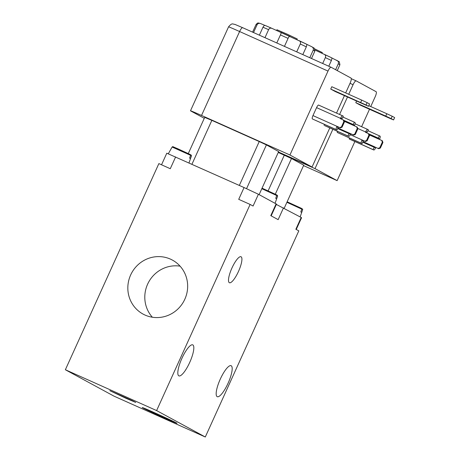 <?xml version="1.0" encoding="UTF-8"?>
<svg xmlns="http://www.w3.org/2000/svg" width="460" height="460" viewBox="0 0 460 460"><rect width="100%" height="100%" fill="white"/><g stroke="black" fill="none" stroke-linecap="round" stroke-linejoin="round"><path stroke-width="0.69" d="M278.254 152.461L291.485 158.522L303.738 165.174L284.2 208.253M188.295 153.554L204.7 117.392L211.853 120.376M259.118 194.637L278.662 151.558L266.409 144.906L259.233 141.553L211.859 120.359L191.952 164.237M370.743 106.542L375.205 96.709A4.853 1.254 -65.9 0 0 376.102 91.689L356.19 80.879A4.853 1.254 -65.9 0 0 356.166 80.868L351.302 78.695L356.166 80.868A4.853 1.254 -65.9 0 0 353.079 84.698L348.726 94.294M345.667 92.926L350.129 83.093A4.853 1.254 -65.9 0 0 351.026 78.079L331.114 67.263A4.853 1.254 -65.9 0 0 331.091 67.258L242.69 27.703A4.853 1.254 114.1 0 0 239.602 31.527L328.003 71.081A4.853 1.254 -65.9 0 1 331.091 67.258M315.192 50.134A29.756 0.569 -155.6 0 0 315.077 50.082L331.671 57.805A29.756 0.569 -155.6 0 0 324.26 54.314M324.133 54.257C325.548 54.935 325.95 56.051 325.346 57.609L322.678 63.491M328.796 66.228L331.407 60.467C331.907 58.937 331.999 58.052 331.671 57.805M331.752 57.897L339.296 61.755L339.917 64.745L337.26 70.604M336.668 60.254C338.221 61.019 338.755 62.215 338.267 63.831L335.604 69.701M276.627 194.925L277.604 196.012L276.609 198.818L275.724 198.335L276.719 195.529L276.385 194.735L262.056 188.174L276.385 194.735M277.271 195.212L277.627 196.04L275.068 203.297M278.467 151.99L312.058 167.02L289.932 155.008L201.532 115.454A16.169 0.31 -155.6 0 0 190.492 110.779A16.169 0.31 -155.6 0 0 190.958 111.078L204.28 118.312M354.717 134.119L353.044 134.786L353.636 135.102L355.31 134.435L354.717 134.119L357.259 128.524L357.846 128.84L355.31 134.435M350.784 133.831A3.231 0.839 -65.9 0 1 348.726 136.379A3.231 0.839 -65.9 0 1 348.709 136.373L348.019 135.999L349.088 133.641L349.778 134.021L350.192 133.509L353.636 135.102M357.846 128.84L357.242 127.155L356.649 126.834L357.259 128.524M341.441 126.908L339.767 127.575L340.36 127.897L342.033 127.23L341.441 126.908L343.85 121.607L344.436 121.929L342.033 127.23M337.508 126.621L337.387 127.288L338.077 127.661L337.007 130.019L336.317 129.645A3.231 0.839 -65.9 0 1 336.916 126.299L340.36 127.897M344.436 121.929L343.833 120.238L340.388 118.645L340.521 118.352A3.231 0.839 -65.9 0 1 342.579 115.799L343.286 116.179L342.217 118.536L341.527 118.157L340.998 118.916M343.24 119.922L343.85 121.607M337.007 130.019L312.363 118.927A3.231 0.839 -65.9 0 1 312.961 115.581L339.767 127.575M337.916 128.012L353.044 134.786M344.195 121.262L356.649 126.834M342.579 115.799A3.231 0.839 -65.9 0 1 342.596 115.805L318.63 105.081A3.231 0.839 -65.9 0 1 318.642 105.087L342.568 115.793M353.797 125.557L353.918 124.89L353.234 124.516L354.298 122.159L354.988 122.532A3.231 0.839 -65.9 0 1 354.413 125.833M343.861 120.324L353.234 124.516M342.89 117.053L354.298 122.159M324.783 125.666A3.231 0.839 -65.9 0 1 324.772 125.66A3.231 0.839 -65.9 0 1 324.754 125.655L348.019 135.999M337.68 128.535L349.088 133.641M324.07 125.281L324.467 124.407M312.961 115.581L316.572 107.634A3.231 0.839 -65.9 0 1 318.63 105.081M341.435 118.185L342.217 118.536M368.489 106.312L335.374 91.603L330.728 89.079L366.056 104.989L367.126 102.637L369.558 103.954L368.489 106.312L366.056 104.989M330.728 89.079L331.798 86.721L361.738 100.119L360.674 102.476M367.126 102.637L361.738 100.119M289.932 155.008L328.003 71.081M312.058 167.02L329.797 127.914M336.524 113.085L344.431 95.651M271.164 215.861L276.494 204.108L258.416 194.258L244.059 187.553L166.79 153.191L161.529 164.795M296.93 39.686L297.258 38.962L287.184 34.161L276.937 29.745L276.604 30.481M175.622 156.929L170.28 168.711L158.873 163.605L65.366 369.742L114.04 396.169L205.292 437L298.804 230.862L295.855 229.264L301.197 217.482L276.345 204.441M238.452 271.503A14.231 3.68 -65.9 0 1 229.396 282.727A14.231 3.68 -65.9 0 1 231.846 268.237A14.231 3.68 -65.9 0 1 241.023 256.749A14.231 3.68 -65.9 0 1 238.452 271.503M220.305 379.086A16.98 4.393 -65.9 0 1 231.11 365.694A16.98 4.393 -65.9 0 1 228.189 382.984A16.98 4.393 -65.9 0 1 217.241 396.687A16.98 4.393 -65.9 0 1 220.305 379.086M181.953 358.265A16.98 4.393 -65.9 0 1 192.757 344.868A16.98 4.393 -65.9 0 1 189.836 362.164A16.98 4.393 -65.9 0 1 178.888 375.866A16.98 4.393 -65.9 0 1 181.953 358.265M184.834 299.213A30.722 29.67 118.5 0 1 143.083 314.094A30.722 29.67 118.5 0 1 131.669 272.93A30.722 29.67 118.5 0 1 172.402 260.09A30.722 29.67 118.5 0 1 184.834 299.213M180.09 266.162A30.722 29.67 -61.5 0 0 148.632 282.141A30.722 29.67 -61.5 0 0 152.363 317.228M126.034 398.325L109.831 390.684L132.037 400.545L135.752 402.442L126.034 398.325M163.973 417.778A19.084 0.368 24.4 0 1 142.243 407.537A19.084 0.368 24.4 0 1 159.775 415.081A19.084 0.368 24.4 0 1 177.002 423.298A19.084 0.368 24.4 0 1 163.973 417.778M205.292 437L156.618 410.573L250.125 204.435L238.717 199.335L244.059 187.553M156.618 410.573L65.366 369.742M283.492 207.874L278.15 219.65L270.773 215.648L276.121 203.866M258.416 194.258L253.075 206.04L250.125 204.435M264.977 37.674L268.611 29.67C269.295 28.232 270.451 27.819 272.073 28.428L306.596 44.194A29.756 0.569 -155.6 0 0 299.184 40.698M271.935 28.37A29.756 0.569 -155.6 0 0 265.052 25.398L265.035 25.386C264.552 25.191 263.856 25.8 262.965 27.232L259.371 35.167M311.5 58.489L314.841 51.135L314.22 48.145L311.592 46.638C313.145 47.409 313.674 48.599 313.191 50.215L309.787 57.724M284.441 46.385L288.075 38.375C288.65 36.886 289.351 36.277 290.18 36.553M280.68 32.252C281.279 32.528 281.198 33.419 280.433 34.92L276.788 42.958M299.058 40.641C300.472 41.319 300.874 42.441 300.271 43.999L296.7 51.871M302.812 54.602L306.331 46.851C306.832 45.327 306.923 44.436 306.596 44.194M253.535 32.556L257.048 24.811C257.836 23.414 259.066 23.023 260.745 23.633L264.805 25.375M252.592 32.131L256.042 24.524A32.344 0.621 24.4 0 1 256.042 24.524C258.112 22.195 257.974 23.293 258.56 23L260.745 23.633M265.035 25.386L272.073 28.428M306.676 44.281L311.592 46.638M190.486 154.698L191.463 155.779L190.474 158.585L189.589 158.108L190.578 155.302L190.244 154.502L172.96 146.769M190.578 155.302L172.115 147.022C173.167 146.418 171.609 146.257 177.502 148.632L190.244 154.502M191.13 154.986L191.486 155.808L188.985 162.909M322.006 53.302L322.334 52.578L314.835 48.944M296.24 229.471L301.57 217.724L301.197 217.482M303.542 165.606L337.134 180.636L315.008 168.624L332.856 129.277M339.578 114.454L347.49 97.02M337.134 180.636L354.873 141.525M361.6 126.701L369.506 109.267M349.865 139.282A3.231 0.839 -65.9 0 1 349.847 139.276A3.231 0.839 -65.9 0 1 349.83 139.271L349.146 138.897L349.542 138.023M362.083 143.635L361.393 143.261A3.231 0.839 -65.9 0 1 361.991 139.915L363.153 141.277L362.083 143.635L337.439 132.543A3.231 0.839 -65.9 0 1 337.329 131.284M393.565 119.928L391.132 118.605L392.202 116.248L394.634 117.57L393.565 119.928L390.396 118.611L360.45 105.213L355.804 102.695L356.54 101.073M315.008 168.624L278.358 152.225M368.782 105.668L386.82 113.735L385.75 116.093L391.132 118.605M355.804 102.695L385.75 116.093M392.202 116.248L386.82 113.735M366.511 131.801L367.293 132.146L366.603 131.773L366.079 132.532M366.516 140.524L364.843 141.191L365.435 141.513L367.109 140.846L366.516 140.524L368.926 135.223L369.512 135.545L368.909 133.854L365.464 132.256L365.602 131.962A3.231 0.839 -65.9 0 1 367.661 129.409A3.231 0.839 -65.9 0 1 367.672 129.421L368.362 129.795L367.293 132.146M368.316 133.532L368.926 135.223M350.342 134.699L364.843 141.191M349.847 139.276L373.802 149.994A3.231 0.839 -65.9 0 0 375.86 147.441L378.712 148.718L380.385 148.051L379.793 147.729L378.12 148.396M373.802 149.994A3.231 0.839 -65.9 0 1 373.784 149.989L373.1 149.615L374.164 147.257L374.854 147.631L375.268 147.119L362.992 141.628M362.756 142.151L374.164 147.257M349.146 138.897L373.1 149.615M367.966 130.669L380.063 136.148A3.231 0.839 -65.9 0 1 379.488 139.443M368.937 133.935L378.31 138.126L379.373 135.775M369.276 134.878L378.873 139.173L378.994 138.5L378.31 138.126M379.793 147.729L382.335 142.134L382.921 142.456L382.317 140.766L381.725 140.449L382.335 142.134M378.873 139.173L381.725 140.449M375.86 147.441L378.712 148.718M362.584 140.237L365.435 141.513M369.512 135.545L367.109 140.846M382.921 142.456L380.385 148.051M301.702 208.541L302.68 209.628L301.685 212.434L300.805 211.951L301.794 209.145L301.461 208.351L287.132 201.785L301.484 208.363M268.117 190.865L284.309 155.169M275.298 194.2L291.485 158.522M246.554 188.675L266.409 144.906M239.327 185.437L259.233 141.553M331.068 67.246L242.713 27.715A4.853 1.254 114.1 0 0 242.69 27.703L234.698 24.294C232.984 24.535 232.444 22.137 228.562 26.852A16.169 0.31 24.4 0 1 239.602 31.527L201.532 115.454M338.267 63.831A32.344 0.621 24.4 0 1 339.917 64.745M325.346 57.609A32.344 0.621 24.4 0 1 331.407 60.467M261.815 188.698L276.719 195.529M343.89 120.399L353.918 124.89M348.726 136.379L324.772 125.66L348.709 136.373M312.363 118.927L336.317 129.645M316.572 107.634L340.521 118.352M262.965 27.232A32.344 0.621 24.4 0 1 268.611 29.67M313.191 50.215A32.344 0.621 24.4 0 1 314.841 51.135M290.116 36.518A29.756 0.569 -155.6 0 0 280.738 32.275M280.433 34.92A32.344 0.621 24.4 0 1 288.075 38.375M300.271 43.999A32.344 0.621 24.4 0 1 306.331 46.851M256.042 24.524A32.344 0.621 24.4 0 1 257.048 24.811M350.02 83.329L353.079 84.698M337.439 132.543L361.393 143.261M355.097 123.792L367.643 129.404L355.097 123.792M357.696 128.426L365.602 131.962M349.83 139.271L373.784 149.989M368.966 134.015L378.994 138.5M286.89 202.308L301.794 209.145M302.68 209.628L300.15 216.913M190.492 110.779L228.562 26.852M172.115 147.022L168.326 153.749M302.496 208.92L302.703 209.651"/></g></svg>
